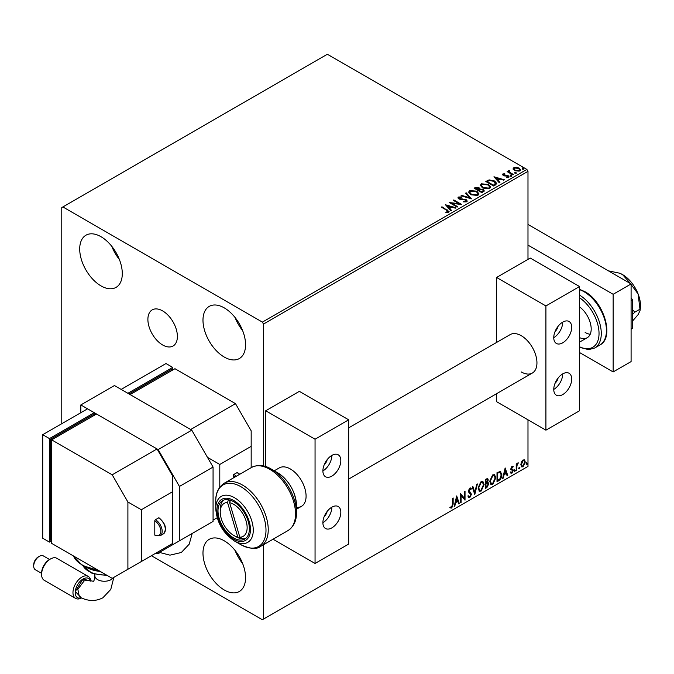<?xml version="1.0" encoding="UTF-8"?>
<svg xmlns="http://www.w3.org/2000/svg" width="674" height="674" viewBox="0 0 674 674"><rect width="100%" height="100%" fill="white"/><g stroke="black" fill="none" stroke-linecap="round" stroke-linejoin="round"><path stroke-width="1.01" d="M162.636 310.908A20.86 12.039 -120 0 0 152.206 309.88A20.86 12.039 -120 0 0 149.013 326.587A20.86 12.039 -120 0 0 162.636 344.97A20.86 12.039 -120 0 0 173.066 346.006A20.86 12.039 -120 0 0 176.268 329.291A20.86 12.039 -120 0 0 162.636 310.908M224.273 589.986A30.111 17.389 60 0 1 204.601 563.456A30.111 17.389 60 0 1 209.218 539.326A30.111 17.389 60 0 1 224.273 540.818A30.111 17.389 60 0 1 243.946 567.348A30.111 17.389 60 0 1 239.329 591.477A30.111 17.389 60 0 1 224.273 589.986M242.648 563.574A30.111 17.389 60 0 1 235.041 550.405M100.999 285.886A30.111 17.389 60 0 1 81.327 259.347A30.111 17.389 60 0 1 85.943 235.218A30.111 17.389 60 0 1 100.999 236.709A30.111 17.389 60 0 1 120.671 263.248A30.111 17.389 60 0 1 116.054 287.377A30.111 17.389 60 0 1 100.999 285.886M119.374 259.465A30.111 17.389 60 0 1 111.766 246.305M224.273 357.06A30.111 17.389 60 0 1 204.601 330.521A30.111 17.389 60 0 1 209.218 306.392A30.111 17.389 60 0 1 224.273 307.883A30.111 17.389 60 0 1 243.946 334.422A30.111 17.389 60 0 1 239.329 358.551A30.111 17.389 60 0 1 224.273 357.06M242.648 330.639A30.111 17.389 60 0 1 235.041 317.471M527.986 259.355L527.986 171.356L263.5 324.059L262.38 322.113L526.866 169.418L327.379 54.249L61.772 207.592L61.772 423.702M521.432 461.96L523.058 459.929L524.684 460.081L525.265 462.094L523.058 466.779L521.743 466.905L520.842 464.647L521.432 461.96M524.364 459.82L525.265 462.094M516.217 470.612L516.217 463.99L516.823 463.645L516.823 464.622L518.331 462.886L516.916 465.717L516.823 470.267L516.217 470.612M512.038 466.29L513.2 466.56L512.847 467.335L512.072 467.082L511.49 468.312L513.2 470.562L511.928 473.207L510.681 473.03L511.035 472.213L511.861 472.432L512.594 470.941L510.884 468.691L512.038 466.29L513.2 466.56L512.754 466.298L512.425 467.006M512.847 467.335L511.625 466.821L511.044 468.051L511.49 468.312M511.044 468.051L512.998 469.652L513.2 470.562M511.035 472.213L511.861 472.432M512.451 470.393L511.077 469.601M500.066 471.21L501.835 474.504C501.928 477.066 500.925 479.113 498.827 480.655L497.008 481.708L497.008 472.643L500.74 471.37M487.471 478.405L487.808 479.686L487.075 482.036L488.76 483.89L486.906 487.538L485.339 488.439L485.339 479.382L487.715 478.481L488.254 479.939L487.521 482.298L488.187 482.407M474.782 494.539L472.263 486.931L472.921 486.552L474.833 492.323L476.737 484.345L477.394 483.966L474.782 494.539M461.1 502.433L460.502 502.779L460.502 493.722L464.42 498.212L464.42 491.456L465.026 491.11L465.026 500.167L461.1 495.693L461.1 502.433L460.502 502.265M452.549 504.337L452.549 498.313L453.155 497.96L453.155 504.076L451.723 508.078L450.24 507.893L450.544 507.016L451.715 507.16L452.549 504.337M151.431 555.696L262.38 619.751L527.986 466.408L527.986 419.818M263.5 619.103L263.5 544.727M263.5 465.97L263.5 324.059M456.677 495.929L459.289 503.478L458.632 503.857L457.831 501.422L455.624 502.694L454.815 506.064L454.166 506.444L456.677 495.929M469.803 497.639L468.784 497.715L468.042 496.679L468.531 495.938L469.761 496.738L470.856 494.573L468.75 492.222L468.447 491.017L469.845 488.094L470.738 488.035L471.362 488.751L470.89 489.585L469.837 489.029L469.045 490.63L471.463 494.236L469.803 497.639L468.573 497.547M468.919 496.578L469.761 496.738M470.89 489.585L469.39 488.768L468.599 490.369L469.045 490.63M478.102 488.128L481.076 481.607L482.896 481.447L484.134 484.606L481.126 491.102L479.34 491.253L478.102 488.128M489.762 481.396L492.745 474.875L494.564 474.715L495.803 477.866L492.795 484.37L491.009 484.513L489.762 481.396M505.155 467.941L507.766 475.49L507.109 475.869L506.309 473.434L504.101 474.707L503.293 478.077L502.636 478.456L505.155 467.941M514.304 471.075L514.81 470.031L515.315 470.494L514.81 471.539L513.858 470.823M514.81 470.031L515.315 470.494L514.86 470.241L514.363 471.286M518.929 468.405L519.435 467.36L519.94 467.823L519.435 468.868L518.483 468.144M519.435 467.36L519.94 467.823L519.494 467.571L518.988 468.615M526.478 464.049L526.975 463.004L527.481 463.468L526.975 464.512L526.023 463.796M526.975 463.004L527.481 463.468L527.034 463.215L526.529 464.26M513.184 169.09L513.866 167.599L516.436 167.211L519.056 168.045L520.564 169.949L519.797 171.028L514.633 170.598L513.116 168.685M509.283 171.061L509.662 172.266L513.462 174.566L512.855 174.92L507.126 171.609L508.567 171.744L508.676 170.598L509.333 170.446L509.148 171.685M507.573 171.87L508.567 172.266L508.676 170.598L508.676 171.112L509.333 170.96L509.333 170.446M502.484 174.819L502.838 173.968L504.818 173.766L504.961 174.254L503.579 174.347L503.773 175.13L508.28 175.762L508.668 177.456L506.646 177.725L506.46 177.211L507.893 177.085L507.707 176.125L504.27 175.897L503.192 175.493L502.838 173.968L502.425 174.549M503.579 174.347L503.773 175.653L504.438 175.863L504.438 175.35M509.114 176.824L508.668 177.456M506.46 177.734L507.893 177.599L507.707 176.125M495.466 184.954L493.646 186.007L485.802 181.483L489.139 179.882L494.649 181.011L496.746 183.446L495.466 184.954M481.977 192.747L474.134 188.215L475.246 187.574L478.995 187.65L479.93 189.04L483.174 189.487L484.269 190.877L481.977 192.747M479.955 188.838L479.93 189.562L483.174 190.001L483.174 189.487M471.421 198.838L461.058 195.763L461.715 195.384L469.576 197.718L465.532 193.185L466.189 192.806L471.421 198.838M457.739 206.741L457.141 207.087L449.288 202.554L459.061 203.674L453.214 200.296L453.821 199.942L461.665 204.475L451.9 203.371L457.739 206.741M445.876 212.596L447.747 212.327L447.747 211.813L446.567 210.162L441.344 207.145L441.95 206.8L449.095 211.552L448.564 212.268L446.171 212.605L445.876 212.074L447.932 211.661M262.38 322.113L62.893 206.943M445.472 204.761L455.927 207.786L455.27 208.165L451.951 207.179L449.752 208.451L451.454 210.364L450.796 210.743L445.472 204.761M466.644 201.829L463.164 201.855L463.257 201.349L465.793 201.391L466.197 200.81L465.793 201.905L465.566 199.993L460.367 199.42L458.868 198.914L457.941 197.777L458.438 197.044L461.277 196.934L461.294 197.49L459.238 197.516L459.441 198.544L466.181 199.647L467.208 201.012L466.644 201.829M459.238 197.516L459.441 199.057L460.814 199.437L460.814 198.914M470.848 194.676L468.7 192.014L469.668 190.557L476.847 191.172L478.961 193.842L477.967 195.292L470.848 194.676M482.517 187.945L480.36 185.283L481.337 183.825L488.515 184.44L490.63 187.111L489.636 188.56L482.517 187.945M493.949 176.773L504.405 179.798L503.748 180.177L500.428 179.191L498.229 180.463L499.931 182.376L499.274 182.755L493.949 176.773M510.395 175.703L510.243 175.038L511.398 175.122L511.549 175.788L510.395 175.703L510.243 175.038L510.243 175.552L511.398 175.636L511.398 175.122L511.549 175.788M515.02 173.033L514.869 172.367L516.023 172.451L516.174 173.117L515.02 173.033L514.869 172.367L514.869 172.881L516.023 172.965L516.023 172.451L516.174 173.117M522.561 168.677L522.409 168.011L523.563 168.096L523.715 168.761L522.561 168.677L522.409 168.011L522.409 168.525L523.563 168.61L523.563 168.096L523.715 168.761M526.866 169.418L527.986 171.356M441.799 207.407L441.95 206.8M441.95 207.314L449.044 211.796M447.241 212.487L447.241 211.973M445.994 205.351L455.338 208.123M451.15 210.541L449.752 208.451M447.41 205.831L449.204 208.35L450.889 206.859L447.41 205.831L449.204 207.836L450.889 206.859M449.204 208.35L449.204 207.836M450.232 203.101L459.061 204.188L459.061 203.674M453.661 200.549L453.821 199.942M453.821 200.464L460.73 204.458M457.292 206.994L451.9 203.885L451.9 203.371M465.566 200.507L465.793 201.905L463.257 201.863L463.257 201.349M457.991 198.038L458.438 197.044M458.438 197.566L461.277 197.457L461.277 196.934M459.238 198.03L459.441 199.057L459.238 198.03M460.814 199.437L462.339 199.453L462.339 198.94M462.339 199.453L466.181 200.17L466.181 199.647M466.181 200.17L467.175 201.256M461.648 195.94L461.715 195.384M461.715 195.898L469.576 198.24L469.576 197.718M465.835 193.522L466.189 192.806M466.189 193.32L471 198.72M468.716 192.284L469.668 190.557M469.668 191.079L476.847 191.694L476.847 191.172M476.847 191.694L478.944 194.104M469.753 192.469L471.446 194.845L477.141 195.359L477.933 193.876M476.24 191.526L470.503 191.012L469.727 192.191L471.446 194.331L477.141 194.845L477.959 193.615L476.24 191.526M477.141 195.359L477.141 194.845M471.446 194.845L471.446 194.331M474.58 188.476L478.995 188.172L478.995 187.65M478.995 188.172L479.93 189.562M483.174 190.001L484.227 191.121M482.466 192.048L483.25 190.708L482.567 189.832L480.217 189.571L478.86 190.245L481.775 192.452L483.182 190.953M478.363 190.119L479.079 188.846L478.405 188.012L475.541 188.332L478.06 190.304L479.012 189.091M478.06 190.304L478.363 189.605M475.541 188.332L478.06 189.782M481.775 192.452L482.466 191.534M478.86 190.245L481.775 191.93M480.385 185.552L481.337 183.825M481.337 184.339L488.515 184.954L488.515 184.44M488.515 184.954L490.613 187.364M481.421 185.738L483.115 188.113L488.81 188.619L489.594 187.145M487.909 184.786L482.171 184.272L481.396 185.46L483.115 187.591L488.81 188.105L489.627 186.875L487.909 184.786M488.81 188.619L488.81 188.105M483.115 188.113L483.115 187.591M486.249 181.736L489.139 180.396L489.139 179.882M489.139 180.396L494.649 181.533L494.649 181.011M494.649 181.533L496.721 183.707M495.508 184.288L494.042 181.365L489.56 180.489L487.209 181.592L487.209 182.115L493.444 185.712L495.508 184.288L495.643 183.497M487.209 181.592L493.444 185.198L495.676 183.235L495.676 183.749M493.444 185.712L493.444 185.198M494.472 177.363L503.815 180.135M499.628 182.553L498.229 180.463M495.887 177.843L497.682 180.362L499.367 178.871L495.887 177.843L497.682 179.848L499.367 178.871M497.682 180.362L497.682 179.848M502.838 174.482L503.866 174.246M504.818 174.237L504.818 173.766M503.579 174.869L503.773 175.653L503.579 174.869M504.438 175.863L507.193 175.88L507.193 175.366M507.193 175.88L508.28 176.276L508.28 175.762M508.28 176.276L509.055 177.06M507.893 177.599L507.707 176.647L507.893 177.599M510.395 176.217L510.243 175.552M511.398 175.636L511.549 176.31M507.724 171.777L507.724 171.263M509.283 171.575L509.662 172.266M509.662 172.788L513.007 174.827M515.02 173.547L514.869 172.881M516.023 172.965L516.174 173.639M513.184 169.604L513.866 167.599M513.866 168.121L516.436 167.725L516.436 167.211M516.436 167.725L519.056 168.567L519.056 168.045M519.056 168.567L520.53 170.202M514.094 169.039L515.239 170.775L519.09 171.137L519.587 170.084M518.458 168.399L514.565 168.011L514.051 168.77L515.239 170.252L519.09 170.623L519.629 169.831L518.458 168.399M519.09 171.137L519.09 170.623M515.239 170.775L515.239 170.252M522.561 169.191L522.409 168.525M523.563 168.61L523.715 169.284M452.709 498.221L452.709 503.823L451.277 507.825L451.723 508.078M451.277 507.825L449.794 507.632M456.576 496.359L459.289 503.478M455.624 502.694L455.177 502.433L457.376 501.161L457.831 501.422M455.177 502.433L454.369 505.803L454.815 506.064M456.728 498.086L456.281 497.825L455.439 501.355L457.57 500.639L456.728 498.086L455.885 501.616M460.502 493.781L464.42 498.212M464.58 491.371L464.58 499.872M460.654 502.172L460.654 495.432L461.1 495.693M468.085 495.676L469.315 496.477M470.503 487.951L471.362 488.751M470.915 488.498L470.553 489.13M470.444 489.324L469.39 488.768L470.444 489.324M468.599 490.369L469.416 491.59M468.961 491.329L470.157 492.062M469.711 491.801L471.463 494.236M471.016 493.975L469.357 497.378M472.617 486.729L474.833 492.323M476.804 484.311L474.538 493.789M482.668 481.346L484.134 484.606M483.688 484.345L480.68 490.849L481.126 491.102M480.68 490.849L479.121 491.102M482.331 482.34L480.655 482.264L478.254 487.521L479.484 490.141M483.528 484.951L482.55 482.432L481.101 482.525L478.7 487.782L479.694 490.293L481.101 490.192L483.528 484.951M480.655 482.264L481.101 482.525M478.254 487.521L478.7 487.782M487.808 479.686L488.254 479.939M487.934 482.314L488.76 483.89M488.313 483.637L486.459 487.277L486.906 487.538M486.459 487.277L485.339 487.925M487.487 483.148L485.499 483.536L485.946 487.159L488.153 484.244L487.209 483.174L485.946 483.797L485.946 487.159M487.209 480.048L486.123 479.34L485.499 479.703L485.946 482.862L487.656 480.309L486.569 479.602L485.946 479.964L485.946 482.862M486.898 479.189L486.123 479.34L486.898 479.189M485.499 479.703L485.946 479.964M485.499 483.536L485.946 483.797M486.763 482.913L487.294 482.972M494.337 474.606L495.803 477.866M495.348 477.605L492.34 484.109L492.795 484.37M492.34 484.109L490.79 484.362M494 475.608L492.323 475.532L489.922 480.781L491.144 483.401M495.196 478.211L494.219 475.701L492.77 475.785L490.369 481.042L491.363 483.553L492.77 483.452L495.196 478.211M492.323 475.532L492.77 475.785M489.922 480.781L490.369 481.042M500.504 471.269L501.389 474.243C501.473 476.804 500.479 478.852 498.381 480.394L498.827 480.655M498.381 480.394L497.008 481.185M501.389 474.243L501.835 474.504M500.133 472.28L499.291 471.994L497.159 472.971L497.159 480.166L497.614 480.427L499.872 478.885L501.229 474.85L499.746 472.247L497.614 473.224L497.614 480.427M497.159 472.971L497.614 473.224M499.291 471.994L499.923 472.112M505.053 468.371L507.766 475.49M504.101 474.707L503.655 474.445L505.854 473.173L506.309 473.434M503.655 474.445L502.846 477.815L503.293 478.077M505.205 470.098L504.75 469.837L503.916 473.367L506.048 472.651L505.205 470.098L504.363 473.628M512.4 467.074L511.625 466.821L512.4 467.074M511.793 468.902L512.552 469.39M512.754 470.3L511.482 472.946L511.928 473.207M511.482 472.946L510.235 472.769M510.58 471.952L511.414 472.171M510.631 469.34L511.81 470.081M514.363 469.77L514.86 470.241M516.368 463.906L516.823 464.622M517.758 462.996L518.045 463.754M516.68 464.538L516.916 465.717M516.469 465.456L516.368 470.005L516.823 470.267M518.988 467.099L519.494 467.571M524.819 461.833L522.611 466.518L523.058 466.779M522.611 466.518L521.533 466.745M523.732 460.586L522.611 460.485L521.002 464.049L521.895 465.869M524.667 462.448L523.968 460.679L523.058 460.738L521.449 464.31L522.097 466.037L523.058 465.97L524.667 462.448M522.611 460.485L523.058 460.738M521.002 464.049L521.449 464.31M526.529 462.752L527.034 463.215M527.986 224.417L631.091 283.939L631.091 361.584L613.155 371.938L579.539 352.527M527.986 245.125L613.155 294.294L613.155 371.938M631.091 283.939L613.155 294.294M81.284 597.846L75.294 591.486L83.054 579A11.096 6.403 120 0 0 75.252 591.587A11.096 6.403 120 0 0 81.369 597.88M94.857 574.366L94.857 575.756C94.596 579.05 94.107 580.904 93.366 581.317L88.69 580.306L84.132 580.878L77.839 589.32L79.364 596.886C87.696 601.326 95.531 601.621 102.878 597.787L110.772 589.447L113.839 577.399M41.586 574.475L41.586 573.178A11.096 6.403 -60 0 1 49.429 559.589L50.55 558.948A12.68 7.321 120 0 0 41.586 574.475A12.68 7.321 120 0 0 44.214 580.28L75.589 598.394A12.68 7.321 -60 0 1 73.651 588.234A12.68 7.321 -60 0 1 81.933 577.062A12.68 7.321 -60 0 1 88.269 576.439A12.68 7.321 -60 0 1 90.847 581.173M88.269 576.439L56.894 558.316A12.68 7.321 120 0 0 50.55 558.948L49.429 559.589M33.7 566.084L33.7 564.795A6.403 3.699 -60 0 1 38.224 556.951L39.345 556.311A7.987 4.608 120 0 0 33.7 566.084A7.987 4.608 120 0 0 35.351 569.741L41.586 573.338M49.573 559.513L43.338 555.915A7.987 4.608 120 0 0 39.345 556.311L38.224 556.951M90.552 581.081A11.096 6.403 120 0 0 83.054 579L90.518 581.072M112.204 578.343L51.687 543.404L51.687 439.878L112.204 474.816L127.9 501.995L141.346 509.755L141.346 561.518L112.204 578.343M112.204 474.816L157.034 448.935L96.517 413.996L51.687 439.878L50.567 439.229L93.155 414.645L94.276 415.294L94.276 412.699L49.446 438.58L42.723 434.696L87.553 408.823L94.276 412.699M154.793 520.884A0.952 0.548 -60 0 1 155.467 519.721A9.512 5.493 60 0 1 161.676 528.096A9.512 5.493 60 0 1 160.218 535.72L154.995 535.299A0.952 0.548 -60 0 1 154.793 534.861A8.56 4.937 -120 0 0 160.842 531.365A8.56 4.937 -120 0 0 154.793 520.884L154.793 534.861M155.467 519.721L158.601 517.91A0.952 0.548 -60 0 1 159.081 517.859C165.711 523.664 167.135 529.006 163.361 533.909A9.512 5.493 -120 0 0 164.818 526.284A9.512 5.493 -120 0 0 158.601 517.91M141.346 561.518L172.721 543.404L172.721 491.641L141.346 509.755M172.721 491.641L172.721 476.114L157.034 448.935M127.9 569.286L127.9 501.995M50.567 439.229L50.567 540.169L51.687 540.818L49.446 542.107L49.446 438.58M42.723 434.696L42.723 538.223L49.446 542.107M81.562 597.973A12.68 7.321 -60 0 1 75.589 598.394M555.081 383.245A6.336 3.656 120 0 0 558.047 378.106M555.081 331.482A6.336 3.656 120 0 0 558.047 326.342M348.677 427.847L510.167 334.607A22.191 12.814 60 0 1 521.263 335.703A22.191 12.814 60 0 1 535.754 355.257A22.191 12.814 60 0 1 532.35 373.042A22.191 12.814 60 0 1 521.263 371.938M562.723 322.121A12.68 7.321 -60 0 1 569.067 321.49A12.68 7.321 -60 0 1 571.013 331.65A12.68 7.321 -60 0 1 562.723 342.822A12.68 7.321 -60 0 1 556.387 343.454A12.68 7.321 -60 0 1 554.441 333.293A12.68 7.321 -60 0 1 562.723 322.121A12.68 7.321 -60 0 1 553.758 337.649M562.723 394.585A12.68 7.321 120 0 0 571.013 383.413A12.68 7.321 120 0 0 569.067 373.253A12.68 7.321 120 0 0 562.723 373.885A12.68 7.321 120 0 0 554.441 385.056A12.68 7.321 120 0 0 556.387 395.217A12.68 7.321 120 0 0 562.723 394.585M553.758 389.412A12.68 7.321 120 0 0 562.723 373.885M545.915 430.172L545.915 305.945L579.539 286.534L579.539 410.761L545.915 430.172L496.603 401.704L496.603 393.675M545.915 305.945L496.603 277.469L496.603 342.434M496.603 277.469L530.227 258.058L579.539 286.534M245.85 538.324A22.191 12.814 60 0 1 242.943 538.812L239.843 537.212A19.015 10.978 -120 0 0 246.12 521.095A19.015 10.978 -120 0 0 229.607 502.694L230.415 500.243M240.567 537.582L240.871 538.602A22.191 12.814 60 0 1 235.934 536.673L233.693 535.375A19.015 10.978 -120 0 0 237.77 537.001L240.871 538.602A22.191 12.814 60 0 0 242.943 538.812M228.444 499.746L227.534 502.492L237.77 537.001M227.534 502.492A19.015 10.978 -120 0 0 220.238 512.088A19.015 10.978 -120 0 0 233.693 535.375M220.238 512.088L220.238 509.493A22.191 12.814 60 0 1 223.776 500.083M239.843 537.212L229.607 502.694M229.413 499.948L229.935 501.717M579.539 337.64A19.015 10.978 -120 0 0 587.256 337.682A19.015 10.978 -120 0 0 590.483 323.596A19.015 10.978 -120 0 0 579.539 306.855M585.142 332.467A19.015 10.978 -120 0 0 590.205 334.253M233.693 501.734A22.191 12.814 60 0 1 248.184 521.288A22.191 12.814 60 0 1 244.788 539.065A22.191 12.814 60 0 1 233.693 537.97A22.191 12.814 60 0 1 219.193 518.416A22.191 12.814 60 0 1 222.597 500.63A22.191 12.814 60 0 1 233.693 501.734M296.45 505.273C295.414 491.43 289.171 480.604 277.696 472.786L271.327 469.112A35.528 20.506 60 0 1 296.45 512.619L296.45 505.273A26.522 15.308 -120 0 0 277.696 472.786L271.327 469.112C264.579 464.967 257.974 464.411 251.52 467.461L224.24 483.216A36.455 21.046 60 0 1 242.463 485.019A36.455 21.046 60 0 1 266.281 517.143A36.455 21.046 60 0 1 260.686 546.353L287.975 530.606A36.455 21.046 -120 0 0 293.561 501.389A36.455 21.046 -120 0 0 269.743 469.273A36.455 21.046 -120 0 0 251.52 467.461M260.686 546.353C256.828 549.537 250.222 548.99 240.879 544.702L234.51 541.028C223.043 533.218 216.792 522.392 215.756 508.55A26.522 15.308 60 0 1 234.51 497.724A26.522 15.308 60 0 1 253.264 530.202A26.522 15.308 60 0 1 234.51 541.028L240.879 544.702A35.528 20.506 -120 0 0 265.994 530.202A35.528 20.506 -120 0 0 240.879 486.695A35.528 20.506 -120 0 0 215.756 501.195C215.545 493.275 218.368 487.277 224.24 483.216M157.034 552.461L158.154 553.11L179.453 540.818L179.453 486.459L158.154 449.583L80.829 404.939L114.445 385.528L191.778 430.172L213.068 467.048L179.453 486.459M179.453 540.818L213.068 521.406L213.068 467.048M158.154 449.583L191.778 430.172M80.829 404.939L80.829 412.699M608.411 270.847L619.617 273.197L622.574 274.63L629.617 282.516L629.112 282.802M629.617 282.516L638.101 293.948L639.971 309.197L634.841 312.155L632.659 309.813M639.971 309.197L640.03 310.562L638.101 314.648L632.659 320.917M632.659 314.379L634.841 312.155M619.76 273.265A25.359 14.643 60 0 1 619.886 273.307A25.359 14.643 60 0 1 622.574 274.63A25.359 14.643 60 0 1 638.101 293.948A25.359 14.643 60 0 1 640.3 308.667L640.039 310.487M631.091 297.95L632.659 299.896L631.091 300.806M632.659 299.896L632.659 328.289L631.091 329.198M324.219 516.528A6.336 3.656 120 0 0 327.185 511.398M324.219 464.765A6.336 3.656 120 0 0 327.185 459.634M274.107 470.89L279.306 467.891A22.191 12.814 60 0 1 290.401 468.994A22.191 12.814 60 0 1 304.892 488.549A22.191 12.814 60 0 1 301.489 506.326A22.191 12.814 60 0 1 296.45 507.32M331.861 455.405A12.68 7.321 -60 0 1 338.205 454.781A12.68 7.321 -60 0 1 340.143 464.934A12.68 7.321 -60 0 1 331.861 476.114A12.68 7.321 -60 0 1 325.525 476.737A12.68 7.321 -60 0 1 323.579 466.576A12.68 7.321 -60 0 1 331.861 455.405A12.68 7.321 -60 0 1 322.897 470.932M331.861 527.877A12.68 7.321 120 0 0 340.143 516.697A12.68 7.321 120 0 0 338.205 506.536A12.68 7.321 120 0 0 331.861 507.168A12.68 7.321 120 0 0 323.579 518.34A12.68 7.321 120 0 0 325.525 528.5A12.68 7.321 120 0 0 331.861 527.877M322.897 522.695A12.68 7.321 120 0 0 331.861 507.168M315.053 563.464L315.053 439.229L348.677 419.818L348.677 544.053L315.053 563.464L273.054 539.217M315.053 439.229L265.741 410.761L265.741 466.585M265.741 410.761L299.366 391.35L348.677 419.818M159.738 552.554L158.727 552.781M157.649 552.815L156.722 552.638M235.487 403.642L174.962 368.703L130.141 394.585L190.658 429.523L235.487 403.642L251.175 430.821L251.175 446.348L219.791 464.462L219.791 487.184M235.058 476.965A8.56 4.937 -120 0 0 233.246 475.591L233.246 478.018M233.246 475.591A0.952 0.548 -60 0 1 233.912 474.429L237.054 472.617A0.952 0.548 -60 0 1 237.526 472.567L239.725 474.269M251.175 467.663L251.175 446.348M217.171 517.742L213.068 520.109M207.466 457.343L219.791 464.462M129.02 393.936L171.6 369.352L172.721 370.001L172.721 367.406L127.9 393.287L121.177 389.412L165.998 363.53L172.721 367.406M160.016 552.68A12.68 7.321 -60 0 1 155.146 553.548M156.638 552.688A11.096 6.403 120 0 0 157.783 552.891M158.575 552.865A11.096 6.403 120 0 0 159.822 552.587M447.25 210.372L447.25 209.858M475.246 188.088L475.246 187.574M486.99 181.314L486.99 180.792M494.093 185.342L494.093 184.819M505.626 175.855L505.626 175.341M511.532 173.976L511.532 173.454M452.709 503.823L453.155 504.076M485.802 483.359L486.249 483.62M497.555 472.735L498.01 472.996M516.368 467.781L516.823 468.042M83.054 579L84.132 580.878M94.857 575.756A9.512 5.493 0 0 0 97.637 579.64A9.512 5.493 0 0 0 111.084 579.64A9.512 5.493 0 0 0 113.224 577.753M73.5 555.999A31.695 18.299 0 0 0 97.115 569.631M87.426 567.887A25.359 14.643 0 0 0 100.249 571.434M83.18 565.983A22.191 12.814 0 0 0 106.298 574.93M579.539 295.086A31.695 18.299 60 0 1 599.7 323.048A31.695 18.299 60 0 1 594.712 348.02L588.621 349.637L579.539 347.312M579.539 346.748A30.111 17.389 -120 0 0 599.034 333.504A30.111 17.389 -120 0 0 579.539 297.748M579.539 289.306L584.813 291.631C603.82 301.598 614.873 337.632 599.868 345.037A31.695 18.299 -120 0 0 604.73 319.644A31.695 18.299 -120 0 0 584.021 291.707A31.695 18.299 -120 0 0 579.539 289.643M233.693 500.487A23.716 13.691 -120 0 0 216.918 510.167A23.716 13.691 -120 0 0 233.693 539.217A23.716 13.691 -120 0 0 250.458 529.528A23.716 13.691 -120 0 0 233.693 500.487M233.912 474.429A9.512 5.493 60 0 1 236.262 476.274M239.396 474.462A9.512 5.493 -120 0 0 237.054 472.617M458.943 197.92L458.943 198.434M477.959 193.615L477.959 194.129M469.727 192.191L469.727 192.705M479.079 188.846L479.079 189.369M483.25 190.708L483.25 191.222M489.627 186.875L489.627 187.397M481.396 185.46L481.396 185.973M503.385 174.625L503.385 175.147M508.154 176.714L508.154 177.237M519.629 169.831L519.629 170.345M514.051 168.77L514.051 169.284M470.385 488.987L469.938 488.726M482.55 482.432L482.104 482.18M479.694 490.293L479.248 490.032M494.219 475.701L493.764 475.44M491.363 483.553L490.916 483.3M512.569 467.09L512.122 466.829M511.827 469.003L511.381 468.742M511.296 472.449L510.85 472.188M512.291 470.258L511.844 469.997M523.968 460.679L523.513 460.418M522.097 466.037L521.651 465.776M107.335 575.529L92.271 573.507L83.012 565.89M101.589 572.209L84.764 566.775M98.573 570.474L82.405 565.553L73.407 555.94M160.218 535.72L163.361 533.909M587.256 337.682L579.539 342.139M296.45 509.241L301.489 506.326M348.677 479.088L532.35 373.042M594.712 348.02L599.868 345.037M215.756 508.55L215.756 501.195M287.975 530.606C293.839 526.537 296.661 520.547 296.45 512.619M192.2 533.454L189.217 544.162L181.323 552.495L169.974 555.157L159.393 552.394"/></g></svg>
